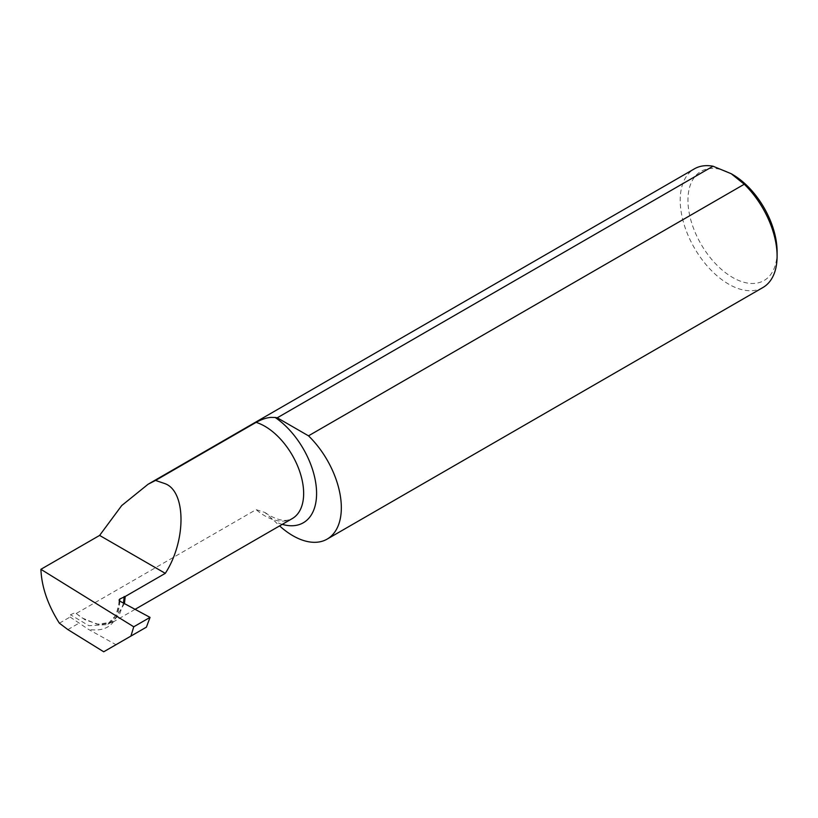 <?xml version="1.0" encoding="UTF-8"?>
<svg xmlns="http://www.w3.org/2000/svg" width="818" height="818" viewBox="0 0 818 818"><rect width="100%" height="100%" fill="white"/><g stroke="black" fill="none" stroke-linecap="round" stroke-linejoin="round"><path stroke-width="0.61" stroke-dasharray="4.09 3.07" d="M59.387 623.204L70.103 617.017L70.501 614.768L75.133 612.651L76.186 613.5L256.095 509.634L264.858 512.446L275.165 521.618A68.518 39.561 -120 0 0 279.592 525.902M777.1 251.688A63.037 36.391 60 0 1 732.529 277.414A63.037 36.391 60 0 1 687.958 200.216A63.037 36.391 60 0 1 732.529 174.479M762.908 287.527A68.518 39.561 60 0 1 728.644 284.143A68.518 39.561 60 0 1 683.889 223.754A68.518 39.561 60 0 1 694.39 168.845M124.448 603.612L112.802 622.201L99.888 624.84L84.919 619.747L76.186 613.5M70.103 617.017L88.364 629.308L115.982 644.707L103.722 651.782M146.412 627.14L115.982 644.707M123.528 603.122L119.387 614.666L111.432 622.273L97.127 624.246L81.769 617.774L75.133 612.651M264.858 512.446L269.439 515.401C276.832 519.41 282.824 521.005 287.425 520.197L292.292 518.571A54.857 31.677 60 0 1 264.858 515.861A54.857 31.677 60 0 1 256.095 509.634M282.271 524.358A64.008 36.953 60 0 1 275.165 521.618M67.874 629.594L78.835 623.265M119.694 601.046L115.982 615.289L107.056 624.625L88.937 625.709L70.501 614.768M119.857 601.138C118.191 623.204 107.69 632.6 88.364 629.308M112.802 622.201L135.082 609.338M111.432 622.273L107.056 624.625C114.776 619.891 118.774 611.69 119.05 600.034"/><path stroke-width="1.23" d="M40.9 569.308L133.743 626.793L150.042 617.385L146.412 627.14L103.722 651.782L67.874 629.594L59.387 623.204C47.802 604.952 41.646 586.987 40.9 569.308L99.612 535.422L121.698 505.575L148.058 484.266L694.39 168.845A68.518 39.561 60 0 1 713.03 166.218L277.261 417.804A68.518 39.561 -120 0 0 275.165 417.477L271.055 417.384C266.607 417.691 261.617 419.348 256.095 422.364L155.522 480.432L165.297 483.755C186.228 491.833 186.228 541.097 165.297 573.346L125.215 596.486L124.448 603.612M731.231 173.733L732.529 174.479A63.037 36.391 60 0 1 777.1 251.688L777.1 256.167A68.518 39.561 60 0 1 762.908 287.527L327.139 539.113A68.518 39.561 -120 0 0 308.498 435.83L744.268 184.244L731.231 173.733L713.03 166.218M744.268 184.244A68.518 39.561 60 0 1 777.1 256.167M148.058 484.266L155.522 480.432M279.592 525.902A68.518 39.561 -120 0 0 327.139 539.113M150.042 617.385L119.857 601.138L119.05 600.034L119.796 599.011L125.215 596.486M99.612 535.422L165.297 573.346M133.743 626.793L130.921 636.087M277.261 417.804L308.498 435.83M124.172 596.486L123.528 603.122M256.095 422.364A54.857 31.677 60 0 1 264.858 426.27A54.857 31.677 60 0 1 300.697 474.614A54.857 31.677 60 0 1 292.292 518.571L135.082 609.338M275.165 417.477A64.008 36.953 60 0 1 316.443 489.215A64.008 36.953 60 0 1 282.271 524.358M119.796 599.011L119.694 601.046"/></g></svg>
